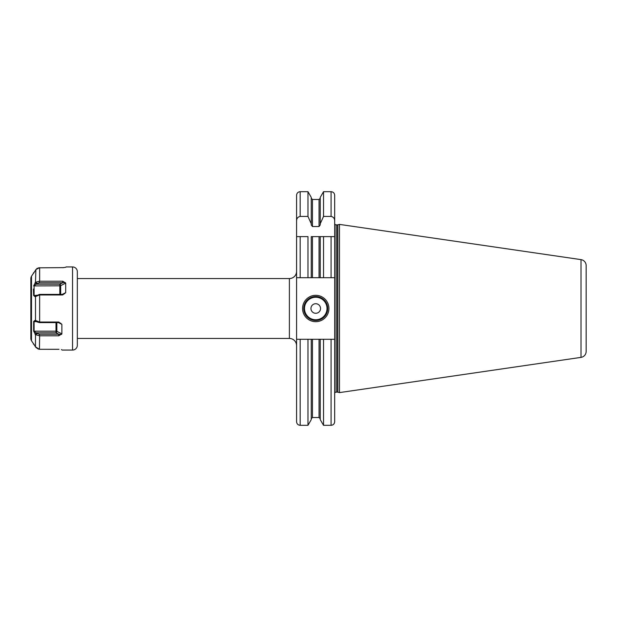 <?xml version="1.0" encoding="UTF-8"?>
<svg xmlns="http://www.w3.org/2000/svg" width="617" height="617" viewBox="0 0 617 617"><rect width="100%" height="100%" fill="white"/><g stroke="black" fill="none" stroke-linecap="round" stroke-linejoin="round"><path stroke-width="0.93" d="M307.968 277.712L307.968 236.62L296.576 236.62L296.576 277.712L312.457 277.712L311.253 277.712L311.253 236.62L323.532 236.62L320.238 236.62L320.238 277.712L312.457 277.712L312.457 236.62M331.082 425.314C333.265 425.098 334.468 423.902 334.676 421.719L334.676 339.288L331.082 339.288L331.082 425.314L323.532 425.314L320.238 419.614L320.238 339.288L311.253 339.288L311.253 419.614L307.968 425.314L307.968 339.288L296.576 339.288L296.576 277.712M307.968 216.428L307.968 191.686L311.253 197.386L311.253 223.77L307.968 216.428L300.171 216.428C297.78 216.953 296.584 218.487 296.576 221.033L296.576 195.28C296.792 193.098 297.988 191.902 300.171 191.686L300.171 216.428M319.043 236.62L319.043 277.712L323.532 277.712L323.532 236.62L331.082 236.62L331.082 277.712L323.532 277.712M331.082 277.712L334.676 277.712L334.676 236.62L331.082 236.62L334.676 236.62L334.676 221.033C334.669 218.487 333.473 216.953 331.082 216.428L323.532 216.428L323.532 191.686L320.238 197.386L320.238 224.943L319.043 226.532L312.457 226.532L311.253 224.943L311.253 223.77M296.576 221.033L296.576 236.62L300.171 236.62L300.171 277.712M300.171 339.288L300.171 425.314C297.988 425.098 296.792 423.902 296.576 421.719L296.576 339.288M320.238 223.77L323.532 216.428M311.253 339.288L307.968 339.288M320.238 339.288L323.532 339.288L323.532 425.314M331.082 339.288L323.532 339.288M331.082 216.428L331.082 191.686C333.265 191.902 334.468 193.098 334.676 195.28L334.676 221.033M334.676 339.288L334.676 277.712M334.676 393.561A1.435 1.435 0 0 1 336.118 392.127L337.491 392.127A1.435 1.435 0 0 1 337.861 392.173L339.473 392.605L339.473 224.395L581.021 259.626L581.021 357.374L339.473 392.605M334.676 223.439A1.435 1.435 0 0 0 336.118 224.873L337.491 224.873A1.435 1.435 0 0 0 337.861 224.827L339.473 224.395M581.021 259.626A5.993 5.993 0 0 1 586.15 265.549L586.15 351.451A5.993 5.993 0 0 1 581.021 357.374M586.15 274.951L586.15 342.049L586.15 274.951M35.1 270.863L31.49 276.239A4.789 4.789 0 0 0 30.85 278.637L30.85 338.363A4.789 4.789 0 0 0 31.49 340.761L33.765 344.132M62.934 281.267L65.703 283.126L65.703 292.666L62.618 294.98L39.434 294.972L35.1 296.715L33.65 295.528L33.434 289.072M33.65 331.09L36.202 332.818L35.1 334.36L35.485 334.699L33.65 331.09L33.65 321.472L35.1 320.285L39.434 322.028L58.785 322.02L61.87 324.334L58.399 322.598M38.431 349.153L35.886 347.433L34.729 345.52M35.485 270.177L35.886 269.567L35.485 282.301L39.434 281.221L62.618 281.213L62.618 282.787L39.434 282.787L36.943 283.519L34.089 285.818L34.089 295.358L36.11 295.828M36.634 268.781L37.483 268.21M38.439 267.84L63.898 267.616M58.785 335.787L58.785 334.213L61.391 334.476L61.87 333.874L58.785 335.787L39.635 335.787L39.434 349.307L59.008 349.315M62.24 350.07L61.391 349.6L62.24 350.07L72.544 350.07A4.789 4.789 0 0 0 77.333 345.281L77.333 271.719A4.789 4.789 0 0 0 72.544 266.93L66.073 266.93M61.391 334.476L61.87 333.874L61.87 324.334M62.618 267.693L65.703 267.292M34.089 344.325L33.403 344.078M39.635 335.787L35.485 334.699L35.485 346.823L33.688 344.07M65.225 282.524L62.618 282.787L59.826 284.182L59.826 285.818L33.65 285.91L35.485 282.301M33.403 272.922L34.089 272.675M39.635 281.213L39.635 267.693L35.886 269.567M35.485 346.823L39.434 349.307M62.618 294.98L62.618 294.402L64.692 293.669M35.886 296.021L39.434 294.402L62.618 294.402M36.943 295.142L36.388 295.597M33.65 295.528L36.673 295.358M35.1 282.64L36.202 284.182L59.826 284.182A1.195 0.733 -116.6 0 1 60.674 285.64A1.195 0.602 0 0 1 59.826 285.818L59.826 294.402M35.886 282.046L36.943 283.519M58.785 322.02L58.785 322.598L39.434 322.598L36.943 321.858M58.785 322.598L60.859 323.331M35.886 334.954L36.943 333.481L39.434 334.213L58.785 334.213L55.993 332.818L55.993 331.182L34.089 331.182L34.089 321.642L36.673 321.642M61.87 333.874L56.841 331.36A1.195 0.733 -63.4 0 1 55.993 332.818L36.202 332.818L36.943 333.481M33.65 321.472L36.11 321.172M35.886 320.979L36.395 321.403M56.841 322.598L56.841 331.36A1.195 0.602 0 0 0 55.993 331.182L55.993 322.598M77.333 278.552L289.388 278.552A7.188 7.188 0 0 0 296.576 271.357M77.333 338.448L289.388 338.448L289.388 278.552M296.576 345.643A7.188 7.188 0 0 0 289.388 338.448M302.569 308.5A13.181 13.181 0 0 1 315.75 295.319A13.181 13.181 0 0 1 328.93 308.5A13.181 13.181 0 0 1 315.75 321.681A13.181 13.181 0 0 1 302.569 308.5M303.765 308.5A11.978 11.978 0 0 1 315.75 296.522A11.978 11.978 0 0 1 327.727 308.5A11.978 11.978 0 0 1 315.75 320.478A11.978 11.978 0 0 1 303.765 308.5M310.953 308.5A4.789 4.789 0 0 0 315.75 313.289A4.789 4.789 0 0 0 320.539 308.5A4.789 4.789 0 0 0 315.75 303.711A4.789 4.789 0 0 0 310.953 308.5M319.043 226.532L319.043 199.476L312.457 199.476L312.457 226.532M312.457 339.288L312.457 417.524L311.253 418.719M312.457 417.524L319.043 417.524L319.043 339.288M336.118 392.127L336.118 224.873M337.491 392.127L337.491 224.873M337.861 392.173L337.861 224.827M31.49 276.239L31.49 340.761M72.544 350.07L72.544 266.93M39.635 294.98L39.635 322.02M35.485 296.376L35.485 320.624M39.434 281.221L39.434 282.787M65.703 283.126L60.674 285.64L60.674 294.402M65.703 292.666L62.232 294.402M39.434 294.972L39.434 294.402M39.434 322.028L39.434 322.598M39.434 335.779L39.434 334.213M304.49 308.5A11.26 11.26 0 0 0 315.75 319.76A11.26 11.26 0 0 0 327.01 308.5A11.26 11.26 0 0 0 315.75 297.24A11.26 11.26 0 0 0 304.49 308.5M307.968 425.314L300.171 425.314M307.968 191.686L300.171 191.686M312.457 199.476L311.253 198.281M319.043 199.476L320.238 198.281M319.043 417.524L320.238 418.719M331.082 191.686L323.532 191.686"/></g></svg>
